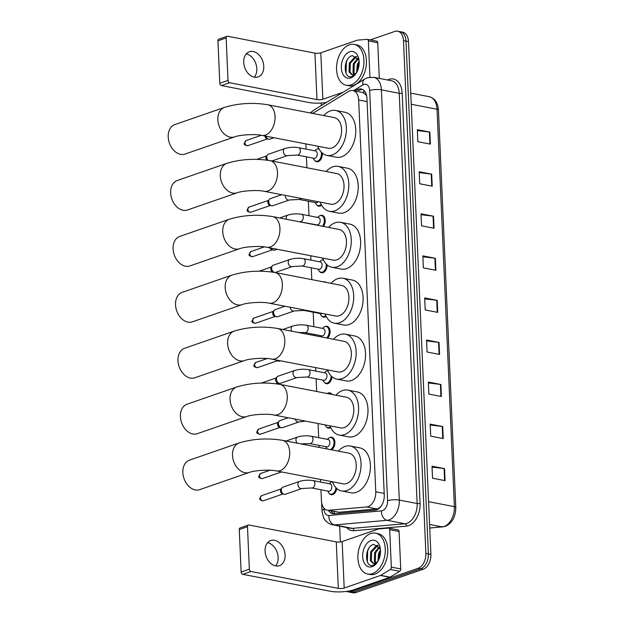<?xml version="1.0" encoding="UTF-8"?>
<svg xmlns="http://www.w3.org/2000/svg" width="624" height="624" viewBox="0 0 624 624"><rect width="100%" height="100%" fill="white"/><g stroke="black" fill="none" stroke-linecap="round" stroke-linejoin="round"><path stroke-width="0.94" d="M327.272 439.327L328.349 438.415A6.24 4.009 100.9 0 1 329.644 437.642A6.661 4.282 100.9 0 1 330.252 437.362A6.661 4.282 100.9 0 1 331.796 437.237A6.661 4.282 100.9 0 1 334.916 442.837A6.661 4.282 100.9 0 1 331.578 449.818M330.712 427.557A6.661 4.282 100.9 0 1 329.839 427.986A6.661 4.282 100.9 0 1 328.302 428.119A6.661 4.282 100.9 0 1 326.43 426.917M327.678 393.26A6.661 4.282 100.9 0 1 328.31 392.972A6.661 4.282 100.9 0 1 329.854 392.847A6.661 4.282 100.9 0 1 332.007 394.446M331.991 376.74A6.661 4.282 100.9 0 1 327.904 383.604A6.661 4.282 100.9 0 1 326.36 383.729A6.661 4.282 100.9 0 1 324.496 382.528M326.711 371.069A6.661 4.282 100.9 0 1 327.343 370.781A6.661 4.282 100.9 0 1 327.842 370.648M322.429 328.357L323.505 327.436A6.24 4.009 100.9 0 1 324.8 326.672A6.661 4.282 100.9 0 1 325.408 326.391A6.661 4.282 100.9 0 1 326.953 326.266A6.661 4.282 100.9 0 1 330.057 331.165A6.661 4.282 100.9 0 1 327.623 338.146M326.157 316.376A6.661 4.282 100.9 0 1 324.995 317.015A6.661 4.282 100.9 0 1 323.45 317.14A6.661 4.282 100.9 0 1 321.586 315.947M327.163 264.935A6.661 4.282 100.9 0 1 323.06 272.626A6.661 4.282 100.9 0 1 321.516 272.758A6.661 4.282 100.9 0 1 319.652 271.557M321.867 260.099A6.661 4.282 100.9 0 1 322.499 259.81A6.661 4.282 100.9 0 1 323.318 259.639M319.925 215.709A6.661 4.282 100.9 0 1 320.564 215.42A6.661 4.282 100.9 0 1 322.109 215.296A6.661 4.282 100.9 0 1 325.166 219.648A6.661 4.282 100.9 0 1 323.427 226.426M321.617 205.156A6.661 4.282 100.9 0 1 320.151 206.045A6.661 4.282 100.9 0 1 318.607 206.17A6.661 4.282 100.9 0 1 316.742 204.976M322.257 153.059A6.661 4.282 100.9 0 1 318.217 161.655A6.661 4.282 100.9 0 1 316.672 161.78A6.661 4.282 100.9 0 1 314.808 160.586M317.023 149.128A6.661 4.282 100.9 0 1 317.655 148.84A6.661 4.282 100.9 0 1 318.872 148.668M336.757 488.483A6.661 4.282 100.9 0 1 332.748 494.575A6.661 4.282 100.9 0 1 331.204 494.699A6.661 4.282 100.9 0 1 329.339 493.506M331.555 482.04A6.661 4.282 100.9 0 1 332.186 481.751A6.661 4.282 100.9 0 1 332.249 481.736M320.954 489.754L321.438 500.783A12.48 8.026 -79.1 0 0 327.272 510.19L338.91 512.234L376.826 508.919L378.199 508.599L380.952 506.392M327.272 510.19A12.48 8.026 -79.1 0 0 328.739 510.268L366.655 506.953A12.48 8.026 -79.1 0 0 368.09 506.641A12.48 8.026 -79.1 0 0 375.773 491.782L358.667 99.988A12.48 8.026 -79.1 0 0 352.825 90.574A12.48 8.026 -79.1 0 0 348.512 91.486L312.632 113.428M366.428 94.957A4.157 2.675 -79.1 0 0 365.477 94.357L362.544 92.453L352.825 90.574M365.477 94.357A12.48 8.026 100.9 0 1 366.709 96.213M305.854 143.902L306.08 149.144M306.415 156.835L306.899 167.77M308.357 201.224L308.989 215.725M310.736 255.754L310.931 260.114M311.267 267.805L311.782 279.622M313.201 312.195L313.833 326.695M314.168 334.386L314.223 335.556M315.619 367.606L315.775 371.085M316.111 378.776L316.664 391.482M318.061 423.54L318.677 437.666M319.012 445.364L319.106 447.408M320.502 479.466L320.619 482.056M323.7 281.931A6.661 4.282 100.9 0 1 325.01 281.876A6.661 4.282 100.9 0 1 326.204 282.415M328.544 510.44A12.48 8.026 -79.1 0 0 332.725 513.677A12.48 8.026 -79.1 0 0 334.191 513.747L375.149 510.175A12.48 8.026 -79.1 0 0 376.584 509.863A12.48 8.026 -79.1 0 0 384.267 494.996L366.951 98.389A12.48 8.026 -79.1 0 0 361.109 88.975A12.48 8.026 -79.1 0 0 356.795 89.887L354.994 90.995M370.321 39.905L394.75 31.434A12.48 8.026 100.9 0 1 397.644 31.2A12.48 8.026 100.9 0 1 403.486 40.615L425.88 553.41A12.48 8.026 100.9 0 1 418.189 568.269L350.867 591.591A12.48 8.026 100.9 0 1 347.974 591.833A12.48 8.026 100.9 0 1 346.648 591.388M340.369 541.952L339.674 526.172M321.313 105.573L321.204 103.038M397.644 31.2L402.652 32.167A12.48 8.026 100.9 0 1 408.494 41.582L430.888 554.377A12.48 8.026 100.9 0 1 423.197 569.236L355.875 592.566L353.371 592.075A12.48 8.026 100.9 0 1 350.477 592.316A12.48 8.026 100.9 0 0 353.371 592.075L420.693 568.753L353.371 592.075L350.867 591.591M430.888 554.377L428.384 553.894A12.48 8.026 100.9 0 1 420.693 568.753A12.48 8.026 100.9 0 0 428.384 553.894L405.99 41.098L428.384 553.894L425.88 553.41M400.148 31.684A12.48 8.026 100.9 0 1 405.99 41.098A12.48 8.026 100.9 0 0 400.148 31.684M359.627 90.184L359.299 90.371A12.48 8.026 100.9 0 1 362.333 89.372M334.012 513.763A12.48 8.026 100.9 0 1 331.048 510.923M417.378 130.564L429.39 132.023A3.331 0.889 -2.5 0 1 429.858 132.093L417.339 129.675L417.862 141.695L430.381 144.113L429.858 132.093M419.219 172.63L431.231 174.088A3.331 0.889 -2.5 0 1 431.699 174.158L419.18 171.74L419.702 183.76L432.221 186.178L431.699 174.158M421.052 214.695L433.064 216.154A3.331 0.889 -2.5 0 1 433.532 216.224L421.013 213.806L421.535 225.826L434.054 228.244L433.532 216.224M422.893 256.76L434.897 258.219A3.331 0.889 -2.5 0 1 435.365 258.289L422.854 255.871L423.376 267.891L435.895 270.309L435.365 258.289M432.073 467.087L444.085 468.546A3.331 0.889 -2.5 0 1 444.553 468.616L432.034 466.198L432.557 478.218L445.076 480.636L444.553 468.616M430.232 425.022L442.244 426.481A3.331 0.889 -2.5 0 1 442.712 426.551L430.193 424.133L430.724 436.153L443.243 438.571L442.712 426.551M428.399 382.957L440.411 384.415A3.331 0.889 -2.5 0 1 440.879 384.485L428.36 382.067L428.883 394.087L441.402 396.505L440.879 384.485M426.559 340.891L438.571 342.35A3.331 0.889 -2.5 0 1 439.039 342.42L426.52 340.002L427.05 352.022L439.569 354.44L439.039 342.42M424.726 298.826L436.738 300.284A3.331 0.889 -2.5 0 1 437.206 300.355L424.687 297.937L425.209 309.956L437.728 312.374L437.206 300.355M355.875 592.566A12.48 8.026 100.9 0 1 352.981 592.8L347.974 591.833M370.711 533.567A20.803 13.377 100.9 0 1 375.539 533.169A20.803 13.377 100.9 0 1 385.211 552.474A20.803 13.377 100.9 0 1 372.466 573.628A20.803 13.377 100.9 0 1 367.637 574.025A20.803 13.377 100.9 0 1 357.965 554.713A20.803 13.377 100.9 0 1 370.711 533.567M375.539 533.169L378.043 533.653A20.803 13.377 100.9 0 1 387.715 552.958A20.803 13.377 100.9 0 1 374.969 574.111A20.803 13.377 100.9 0 1 370.141 574.509L367.637 574.025M372.161 566.654A13.564 8.72 100.9 0 1 362.669 556.686A13.564 8.72 100.9 0 1 371.015 540.532A13.564 8.72 100.9 0 1 380.172 547.739A13.564 8.72 100.9 0 1 377.372 562.232A13.564 8.72 100.9 0 1 372.161 566.654M380.39 549.065L373.76 544.362C363.847 546.569 364.65 568.87 373.425 565.204L377.606 561.857M378.3 545.571L377.458 545.75L371.639 552.006L371.374 560.937L373.815 563.566M378.027 545.337L376.467 545.563L370.64 551.819L370.375 560.742L373.308 563.503L375.266 563.285L376.67 562.411A9.407 6.045 100.9 0 0 378.074 561.062M379.673 547.365L375.609 552.778L375.344 561.701L376.015 562.903M379.322 546.788L374.618 552.583L374.353 561.506L375.437 563.215M380.523 551.561L379.587 553.543L378.674 559.868M380.476 549.978L378.596 553.355L377.957 561.202M379.626 557.365A13.564 8.72 100.9 0 1 380.453 553.09M379.353 558.566L380.5 552.326M377.972 561.241L376.67 562.411M368.823 548.293L367.715 550.766L367.364 561.951M267.587 542.693A13.315 9.563 -109.1 0 1 278.148 557.45A13.315 9.563 -109.1 0 1 275.636 565.921M265.067 551.171A13.315 9.563 70.9 0 0 279.443 565.687A13.315 9.563 70.9 0 0 285.098 555.04A13.315 9.563 70.9 0 0 270.722 540.524A13.315 9.563 70.9 0 0 265.067 551.171M397.862 529.893A2.083 1.334 100.9 0 1 398.112 529.909A2.083 1.334 100.9 0 1 399.079 531.476L389.696 529.659L391.326 567.122L400.717 568.94A2.083 1.334 100.9 0 1 399.672 571.303L390.086 577.161A2.083 1.334 100.9 0 1 389.852 577.278L353.566 589.844A16.645 4.446 -2.5 0 1 330.104 591.217L242.791 574.33A2.083 1.498 -109.1 0 1 241.137 572.029L249.343 569.182A2.083 1.498 70.9 0 0 250.996 571.49L338.317 588.37A4.157 1.108 177.5 0 0 344.183 588.026L380.461 575.461A2.083 1.334 -79.1 0 0 380.695 575.351L390.281 569.486A2.083 1.334 -79.1 0 0 391.326 567.122M399.079 531.476L400.717 568.94M389.696 529.659A2.083 1.334 -79.1 0 0 388.721 528.091A2.083 1.334 -79.1 0 0 388.479 528.083L378.667 528.934A2.083 1.334 -79.1 0 0 378.433 528.988L342.155 541.554A4.157 1.108 177.5 0 1 336.281 541.897L248.968 525.018A2.083 1.498 70.9 0 0 248.375 525.049A2.083 1.498 70.9 0 0 247.494 526.718L239.281 529.558L241.137 572.029M239.281 529.558A2.083 1.498 -109.1 0 1 240.162 527.896L248.375 525.049M247.494 526.718L249.343 569.182M189.485 460.138A15.608 11.201 70.9 0 0 182.855 472.618A15.608 11.201 70.9 0 0 199.703 489.629L249.343 472.43A15.608 11.201 -109.1 0 1 232.502 455.419A15.608 11.201 -109.1 0 1 239.132 442.939L189.485 460.138M249.343 472.43C254.062 470.426 270.067 469.365 276.471 470.948L343.005 483.811A15.608 10.031 -79.1 0 0 346.624 483.514A15.608 10.031 -79.1 0 0 356.187 467.657A15.608 10.031 -79.1 0 0 348.933 453.172L282.399 440.31C267.415 437.892 252.985 438.766 239.132 442.939M338.364 451.129A22.885 14.711 100.9 0 1 345.01 446.456A22.885 14.711 100.9 0 1 350.314 446.027A22.885 14.711 100.9 0 1 360.953 467.267A22.885 14.711 100.9 0 1 346.936 490.526A22.885 14.711 100.9 0 1 341.624 490.963A22.885 14.711 100.9 0 1 332.444 481.775M350.314 446.027L359.705 447.837A22.885 14.711 100.9 0 1 370.344 469.076A22.885 14.711 100.9 0 1 356.32 492.344A22.885 14.711 100.9 0 1 351.016 492.781L341.624 490.963M187.044 404.212A15.608 11.201 70.9 0 0 180.414 416.692A15.608 11.201 70.9 0 0 197.262 433.703L246.901 416.504A15.608 11.201 -109.1 0 1 230.061 399.493A15.608 11.201 -109.1 0 1 236.683 387.013L187.044 404.212M246.901 416.504C251.62 414.5 267.626 413.439 274.03 415.022L340.564 427.885A15.608 10.031 -79.1 0 0 344.183 427.588A15.608 10.031 -79.1 0 0 353.746 411.731A15.608 10.031 -79.1 0 0 346.492 397.246L279.958 384.384C264.966 381.966 250.544 382.84 236.683 387.013M335.923 395.203A22.885 14.711 100.9 0 1 342.568 390.53A22.885 14.711 100.9 0 1 347.872 390.094A22.885 14.711 100.9 0 1 358.511 411.341A22.885 14.711 100.9 0 1 344.495 434.6A22.885 14.711 100.9 0 1 339.183 435.037A22.885 14.711 100.9 0 1 330.002 425.841M347.872 390.094L357.263 391.911A22.885 14.711 100.9 0 1 367.903 413.15A22.885 14.711 100.9 0 1 353.878 436.418A22.885 14.711 100.9 0 1 348.574 436.855L339.183 435.037M184.603 348.286A15.608 11.201 70.9 0 0 177.973 360.758A15.608 11.201 70.9 0 0 194.813 377.777L244.46 360.578A15.608 11.201 -109.1 0 1 227.62 343.559A15.608 11.201 -109.1 0 1 234.242 331.087L184.603 348.286M244.46 360.578C249.179 358.566 265.184 357.513 271.588 359.096L338.122 371.959A15.608 10.031 -79.1 0 0 341.741 371.662A15.608 10.031 -79.1 0 0 351.304 355.805A15.608 10.031 -79.1 0 0 344.05 341.32L277.516 328.45C262.525 326.04 248.102 326.914 234.242 331.087M333.481 339.277A22.885 14.711 100.9 0 1 340.127 334.604A22.885 14.711 100.9 0 1 345.431 334.168A22.885 14.711 100.9 0 1 356.07 355.407A22.885 14.711 100.9 0 1 342.046 378.674A22.885 14.711 100.9 0 1 336.742 379.111A22.885 14.711 100.9 0 1 327.561 369.915M345.431 334.168L354.822 335.985A22.885 14.711 100.9 0 1 365.461 357.224A22.885 14.711 100.9 0 1 351.437 380.492A22.885 14.711 100.9 0 1 346.133 380.929L336.742 379.111M182.161 292.36A15.608 11.201 70.9 0 0 175.531 304.832A15.608 11.201 70.9 0 0 192.371 321.851L242.018 304.652A15.608 11.201 -109.1 0 1 225.178 287.633A15.608 11.201 -109.1 0 1 231.8 275.161L182.161 292.36M242.018 304.652C246.737 302.64 262.743 301.587 269.147 303.17L335.681 316.033A15.608 10.031 -79.1 0 0 339.3 315.736A15.608 10.031 -79.1 0 0 348.863 299.879A15.608 10.031 -79.1 0 0 341.609 285.394L275.075 272.524C260.083 270.114 245.661 270.988 231.8 275.161M331.04 283.351A22.885 14.711 100.9 0 1 337.685 278.678A22.885 14.711 100.9 0 1 342.989 278.242A22.885 14.711 100.9 0 1 353.629 299.481A22.885 14.711 100.9 0 1 339.604 322.748A22.885 14.711 100.9 0 1 334.3 323.185A22.885 14.711 100.9 0 1 325.12 313.989M342.989 278.242L352.381 280.059A22.885 14.711 100.9 0 1 363.02 301.298A22.885 14.711 100.9 0 1 348.995 324.566A22.885 14.711 100.9 0 1 343.691 325.003L334.3 323.185M179.72 236.434A15.608 11.201 70.9 0 0 173.09 248.906A15.608 11.201 70.9 0 0 189.93 265.925L239.577 248.726A15.608 11.201 -109.1 0 1 222.737 231.707A15.608 11.201 -109.1 0 1 229.359 219.235L179.72 236.434M239.577 248.726C244.296 246.714 260.302 245.661 266.705 247.244L333.239 260.107A15.608 10.031 -79.1 0 0 336.859 259.81A15.608 10.031 -79.1 0 0 346.421 243.945A15.608 10.031 -79.1 0 0 339.167 229.468L272.633 216.598C257.642 214.18 243.22 215.062 229.359 219.235M328.598 227.425A22.885 14.711 100.9 0 1 335.244 222.752A22.885 14.711 100.9 0 1 340.548 222.316A22.885 14.711 100.9 0 1 351.187 243.555A22.885 14.711 100.9 0 1 337.163 266.822A22.885 14.711 100.9 0 1 331.859 267.259A22.885 14.711 100.9 0 1 322.678 258.063M340.548 222.316L349.939 224.133A22.885 14.711 100.9 0 1 360.578 245.372A22.885 14.711 100.9 0 1 346.554 268.64A22.885 14.711 100.9 0 1 341.25 269.069L331.859 267.259M177.278 180.508A15.608 11.201 70.9 0 0 170.648 192.98A15.608 11.201 70.9 0 0 187.489 209.992L237.136 192.793A15.608 11.201 -109.1 0 1 220.295 175.781A15.608 11.201 -109.1 0 1 226.918 163.309L177.278 180.508M237.136 192.793C241.855 190.788 257.86 189.735 264.264 191.318L330.798 204.181A15.608 10.031 -79.1 0 0 334.417 203.884A15.608 10.031 -79.1 0 0 343.98 188.019A15.608 10.031 -79.1 0 0 336.726 173.542L270.192 160.672C255.2 158.254 240.778 159.136 226.918 163.309M326.157 171.499A22.885 14.711 100.9 0 1 332.803 166.826A22.885 14.711 100.9 0 1 338.107 166.39A22.885 14.711 100.9 0 1 348.746 187.629A22.885 14.711 100.9 0 1 334.721 210.896A22.885 14.711 100.9 0 1 329.417 211.333A22.885 14.711 100.9 0 1 320.237 202.137M338.107 166.39L347.498 168.207A22.885 14.711 100.9 0 1 358.137 189.446A22.885 14.711 100.9 0 1 344.113 212.714A22.885 14.711 100.9 0 1 338.809 213.143L329.417 211.333M174.837 124.582A15.608 11.201 70.9 0 0 168.207 137.054A15.608 11.201 70.9 0 0 185.047 154.066L234.694 136.867A15.608 11.201 -109.1 0 1 217.846 119.855A15.608 11.201 -109.1 0 1 224.476 107.383L174.837 124.582M234.694 136.867C239.413 134.862 255.419 133.809 261.823 135.385L328.357 148.255A15.608 10.031 -79.1 0 0 331.976 147.958A15.608 10.031 -79.1 0 0 341.539 132.093A15.608 10.031 -79.1 0 0 334.285 117.616L267.743 104.746C252.759 102.328 238.337 103.21 224.476 107.383M323.716 115.573A22.885 14.711 100.9 0 1 330.361 110.9A22.885 14.711 100.9 0 1 335.665 110.464A22.885 14.711 100.9 0 1 346.304 131.703A22.885 14.711 100.9 0 1 332.28 154.97A22.885 14.711 100.9 0 1 326.976 155.407A22.885 14.711 100.9 0 1 317.795 146.211M335.665 110.464L345.056 112.281A22.885 14.711 100.9 0 1 355.696 133.52A22.885 14.711 100.9 0 1 341.671 156.78A22.885 14.711 100.9 0 1 336.367 157.217L326.976 155.407M313.154 480.613L330.049 483.881A3.744 2.41 100.9 0 1 331.789 487.36A3.744 2.41 100.9 0 1 329.495 491.166A3.744 2.41 100.9 0 1 328.63 491.236L311.727 487.968L301.93 488.514A3.744 2.691 -109.1 0 1 300.862 488.584A3.744 2.691 -109.1 0 1 297.89 484.208A3.744 2.691 -109.1 0 1 299.481 481.439C303.849 480.137 308.404 479.864 313.154 480.613A3.744 2.41 100.9 0 1 314.886 483.21A3.744 2.41 100.9 0 1 312.601 487.898A3.744 2.41 100.9 0 1 311.727 487.968M301.93 488.514L285.347 494.263A3.744 2.691 -109.1 0 1 284.279 494.325A3.744 2.691 -109.1 0 1 284.138 494.294A3.744 2.691 -109.1 0 1 281.58 491.603A3.744 2.691 -109.1 0 1 281.923 487.906A3.744 2.691 -109.1 0 1 282.898 487.18L299.481 481.439M329.215 483.717L330.283 482.797A6.24 4.009 100.9 0 1 331.578 482.032A6.24 4.009 100.9 0 1 332.475 481.868M335.93 487.679A6.24 4.009 100.9 0 1 332.108 494.052A6.24 4.009 100.9 0 1 330.658 494.169A6.24 4.009 100.9 0 1 328.442 492.328L327.795 491.072M282.594 493.896A2.707 1.942 -109.1 0 1 282.493 493.873A2.707 1.942 -109.1 0 1 280.449 490.893A2.707 1.942 -109.1 0 1 280.894 489.255L281.923 487.906M297.235 443.18A3.744 2.691 -109.1 0 1 295.948 439.819A3.744 2.691 -109.1 0 1 297.547 437.05C301.915 435.747 306.47 435.474 311.212 436.223L328.115 439.491A3.744 2.41 100.9 0 1 329.854 442.97A3.744 2.41 100.9 0 1 327.561 446.776A3.744 2.41 100.9 0 1 326.687 446.846L309.793 443.578L300.854 443.875M329.644 437.642A6.24 4.009 100.9 0 1 331.094 437.525A6.24 4.009 100.9 0 1 334.004 443.165A6.24 4.009 100.9 0 1 330.369 449.584M327.265 448.984A6.24 4.009 100.9 0 1 326.508 447.938L325.853 446.683M305.456 421.099L299.029 421.933L282.438 427.674A3.744 2.691 -109.1 0 1 281.369 427.744A3.744 2.691 -109.1 0 1 281.229 427.713A3.744 2.691 -109.1 0 1 278.678 425.014A3.744 2.691 -109.1 0 1 279.014 421.317A3.744 2.691 -109.1 0 1 279.989 420.599L288.187 417.76M330.377 426.8A6.24 4.009 100.9 0 1 329.199 427.471A6.24 4.009 100.9 0 1 327.748 427.588A6.24 4.009 100.9 0 1 325.533 425.74L325.096 424.897M279.685 427.307A2.707 1.942 -109.1 0 1 279.583 427.284A2.707 1.942 -109.1 0 1 277.54 424.312A2.707 1.942 -109.1 0 1 277.984 422.674L279.014 421.317M327.148 393.502A6.24 4.009 100.9 0 1 327.701 393.253A6.24 4.009 100.9 0 1 329.152 393.136A6.24 4.009 100.9 0 1 330.876 394.228M308.303 369.642L325.205 372.91A3.744 2.41 100.9 0 1 326.945 376.381A3.744 2.41 100.9 0 1 324.652 380.188A3.744 2.41 100.9 0 1 323.786 380.266L306.883 376.997L297.086 377.543A3.744 2.691 -109.1 0 1 296.018 377.606A3.744 2.691 -109.1 0 1 293.038 373.23A3.744 2.691 -109.1 0 1 294.637 370.461C299.005 369.166 303.56 368.885 308.303 369.642A3.744 2.41 100.9 0 1 310.042 372.239A3.744 2.41 100.9 0 1 307.749 376.919A3.744 2.41 100.9 0 1 306.883 376.997M297.086 377.543L280.504 383.284A3.744 2.691 -109.1 0 1 279.435 383.354A3.744 2.691 -109.1 0 1 279.295 383.323A3.744 2.691 -109.1 0 1 276.736 380.632A3.744 2.691 -109.1 0 1 277.079 376.935A3.744 2.691 -109.1 0 1 278.054 376.21L294.637 370.461M324.371 372.746L325.439 371.826A6.24 4.009 100.9 0 1 326.734 371.062A6.24 4.009 100.9 0 1 327.943 370.906M331.11 375.898A6.24 4.009 100.9 0 1 327.265 383.081A6.24 4.009 100.9 0 1 325.814 383.198A6.24 4.009 100.9 0 1 323.599 381.35L322.943 380.102M277.75 382.925A2.707 1.942 -109.1 0 1 277.649 382.902A2.707 1.942 -109.1 0 1 275.597 379.922A2.707 1.942 -109.1 0 1 276.05 378.284L277.079 376.935M280.387 360.797L279.536 361.093A3.744 2.691 -109.1 0 1 278.468 361.163A3.744 2.691 -109.1 0 1 278.32 361.124A3.744 2.691 -109.1 0 1 276.721 360.087M276.783 360.727A2.707 1.942 -109.1 0 1 276.674 360.703A2.707 1.942 -109.1 0 1 275.426 359.837M291.681 331.196A3.744 2.691 -109.1 0 1 291.104 328.848A3.744 2.691 -109.1 0 1 292.695 326.079C297.071 324.776 301.626 324.496 306.368 325.252L323.271 328.52A3.744 2.41 100.9 0 1 325.01 331.991A3.744 2.41 100.9 0 1 322.717 335.806A3.744 2.41 100.9 0 1 321.844 335.876L304.949 332.608L298.397 332.491M324.8 326.672A6.24 4.009 100.9 0 1 326.243 326.555A6.24 4.009 100.9 0 1 329.168 331.375A6.24 4.009 100.9 0 1 326.594 337.943M321.68 336.991A6.24 4.009 100.9 0 1 321.664 336.96L321.009 335.712M322.148 313.42A3.744 2.41 100.9 0 1 321.742 313.607A3.744 2.41 100.9 0 1 320.876 313.677L303.974 310.409L294.177 310.955A3.744 2.691 -109.1 0 1 293.116 311.025A3.744 2.691 -109.1 0 1 290.168 307.234M294.177 310.955L277.594 316.703A3.744 2.691 -109.1 0 1 276.526 316.774A3.744 2.691 -109.1 0 1 276.385 316.742A3.744 2.691 -109.1 0 1 273.827 314.044A3.744 2.691 -109.1 0 1 274.17 310.346A3.744 2.691 -109.1 0 1 275.145 309.629L284.957 306.228M325.783 315.611A6.24 4.009 100.9 0 1 324.355 316.493A6.24 4.009 100.9 0 1 322.904 316.618A6.24 4.009 100.9 0 1 320.689 314.769L320.042 313.521M274.841 316.337A2.707 1.942 -109.1 0 1 274.739 316.313A2.707 1.942 -109.1 0 1 272.696 313.342A2.707 1.942 -109.1 0 1 273.14 311.704L274.17 310.346M303.459 258.671L320.362 261.94A3.744 2.41 100.9 0 1 322.101 265.411A3.744 2.41 100.9 0 1 319.808 269.217A3.744 2.41 100.9 0 1 318.942 269.287L302.039 266.019L292.243 266.573A3.744 2.691 -109.1 0 1 291.174 266.635A3.744 2.691 -109.1 0 1 288.194 262.259A3.744 2.691 -109.1 0 1 289.793 259.49C294.161 258.188 298.717 257.915 303.459 258.671A3.744 2.41 100.9 0 1 305.198 261.269A3.744 2.41 100.9 0 1 302.905 265.949A3.744 2.41 100.9 0 1 302.039 266.019M292.243 266.573L275.66 272.314A3.744 2.691 -109.1 0 1 274.591 272.384A3.744 2.691 -109.1 0 1 274.451 272.353A3.744 2.691 -109.1 0 1 271.892 269.654A3.744 2.691 -109.1 0 1 272.236 265.957A3.744 2.691 -109.1 0 1 273.203 265.239L289.793 259.49M319.527 261.776L320.596 260.855A6.24 4.009 100.9 0 1 321.89 260.091A6.24 4.009 100.9 0 1 323.341 259.966A6.24 4.009 100.9 0 1 323.489 260.005L323.341 259.966M326.204 264.014A6.24 4.009 100.9 0 1 322.413 272.103A6.24 4.009 100.9 0 1 320.97 272.228A6.24 4.009 100.9 0 1 318.755 270.379L318.1 269.131M272.906 271.947A2.707 1.942 -109.1 0 1 272.797 271.924A2.707 1.942 -109.1 0 1 270.754 268.952A2.707 1.942 -109.1 0 1 271.198 267.314L272.236 265.957M277.165 249.265L274.693 250.123A3.744 2.691 -109.1 0 1 273.624 250.185A3.744 2.691 -109.1 0 1 273.476 250.154A3.744 2.691 -109.1 0 1 271.198 248.11M271.931 249.756A2.707 1.942 -109.1 0 1 271.83 249.733A2.707 1.942 -109.1 0 1 270.02 247.884M286.463 219.274A3.744 2.691 -109.1 0 1 286.26 217.87A3.744 2.691 -109.1 0 1 287.851 215.101C292.219 213.806 296.782 213.525 301.525 214.282L318.419 217.55A3.744 2.41 100.9 0 1 320.167 221.021A3.744 2.41 100.9 0 1 317.866 224.827A3.744 2.41 100.9 0 1 317 224.897L297.219 221.356M317.585 217.386L318.653 216.466A6.24 4.009 100.9 0 1 319.956 215.701A6.24 4.009 100.9 0 1 321.399 215.584A6.24 4.009 100.9 0 1 324.285 219.812A6.24 4.009 100.9 0 1 322.468 226.239M318.107 201.724A3.744 2.41 100.9 0 1 316.898 202.636A3.744 2.41 100.9 0 1 316.033 202.706L299.13 199.438L289.333 199.984A3.744 2.691 -109.1 0 1 288.265 200.054A3.744 2.691 -109.1 0 1 285.285 195.679A3.744 2.691 -109.1 0 1 285.301 195.382M289.333 199.984L272.75 205.733A3.744 2.691 -109.1 0 1 271.682 205.795A3.744 2.691 -109.1 0 1 271.541 205.764A3.744 2.691 -109.1 0 1 268.983 203.073A3.744 2.691 -109.1 0 1 269.326 199.376A3.744 2.691 -109.1 0 1 270.301 198.658L281.736 194.696M321.196 204.376A6.24 4.009 100.9 0 1 319.511 205.522A6.24 4.009 100.9 0 1 318.061 205.639A6.24 4.009 100.9 0 1 315.845 203.798L315.198 202.543M269.997 205.366A2.707 1.942 -109.1 0 1 269.896 205.343A2.707 1.942 -109.1 0 1 267.852 202.371A2.707 1.942 -109.1 0 1 268.297 200.725L269.326 199.376M298.615 147.693L315.518 150.961A3.744 2.41 100.9 0 1 317.257 154.44A3.744 2.41 100.9 0 1 314.964 158.246A3.744 2.41 100.9 0 1 314.09 158.317L297.196 155.048L287.399 155.594A3.744 2.691 -109.1 0 1 286.33 155.665A3.744 2.691 -109.1 0 1 283.351 151.289A3.744 2.691 -109.1 0 1 284.95 148.52C289.318 147.217 293.873 146.944 298.615 147.693A3.744 2.41 100.9 0 1 300.355 150.298A3.744 2.41 100.9 0 1 298.061 154.978A3.744 2.41 100.9 0 1 297.196 155.048M314.675 150.805L315.752 149.885A6.24 4.009 100.9 0 1 317.047 149.113A6.24 4.009 100.9 0 1 318.49 148.996A6.24 4.009 100.9 0 1 319.176 149.23M321.149 151.975A6.24 4.009 100.9 0 1 317.569 161.132A6.24 4.009 100.9 0 1 316.126 161.257A6.24 4.009 100.9 0 1 313.911 159.409L313.256 158.153M266.713 160.103A2.707 1.942 -109.1 0 1 265.91 157.981A2.707 1.942 -109.1 0 1 266.354 156.335L267.392 154.986A3.744 2.691 -109.1 0 1 268.359 154.268L284.95 148.52M267.953 160.282A3.744 2.691 -109.1 0 1 267.392 154.986M273.936 137.732L269.841 139.152A3.744 2.691 -109.1 0 1 268.772 139.214A3.744 2.691 -109.1 0 1 268.632 139.183A3.744 2.691 -109.1 0 1 265.988 136.196M267.088 138.785A2.707 1.942 -109.1 0 1 266.986 138.762A2.707 1.942 -109.1 0 1 264.958 135.993M246.246 53.937A13.315 9.563 -109.1 0 1 256.815 68.687A13.315 9.563 -109.1 0 1 254.296 77.165M243.727 62.408A13.315 9.563 70.9 0 0 258.102 76.931A13.315 9.563 70.9 0 0 263.757 66.284A13.315 9.563 70.9 0 0 249.382 51.769A13.315 9.563 70.9 0 0 243.727 62.408M376.529 41.137A2.083 1.334 100.9 0 1 376.771 41.153A2.083 1.334 100.9 0 1 377.746 42.721L368.355 40.903L369.938 77.165M377.746 42.721L379.298 78.398M326.391 102.469A16.645 4.446 -2.5 0 1 308.763 102.461L221.45 85.574A2.083 1.498 -109.1 0 1 219.796 83.265L228.002 80.426A2.083 1.498 70.9 0 0 229.655 82.727L316.976 99.614A4.157 1.108 177.5 0 0 322.842 99.271L343.106 92.251M368.355 40.903A2.083 1.334 -79.1 0 0 367.38 39.335A2.083 1.334 -79.1 0 0 367.138 39.32L357.326 40.178A2.083 1.334 -79.1 0 0 357.092 40.232L320.814 52.798A4.157 1.108 177.5 0 1 314.948 53.141L227.627 36.254A2.083 1.498 70.9 0 0 227.035 36.293A2.083 1.498 70.9 0 0 226.153 37.955L217.94 40.802L219.796 83.265M217.94 40.802A2.083 1.498 -109.1 0 1 218.821 39.14L227.035 36.293M226.153 37.955L228.002 80.426M349.37 44.803A20.803 13.377 100.9 0 1 354.198 44.413A20.803 13.377 100.9 0 1 363.87 63.718A20.803 13.377 100.9 0 1 351.125 84.872A20.803 13.377 100.9 0 1 346.297 85.262A20.803 13.377 100.9 0 1 336.625 65.957A20.803 13.377 100.9 0 1 349.37 44.803M354.198 44.413L356.702 44.897A20.803 13.377 100.9 0 1 366.374 64.202A20.803 13.377 100.9 0 1 353.629 85.355A20.803 13.377 100.9 0 1 348.8 85.745L346.297 85.262M350.821 77.899A13.564 8.72 100.9 0 1 341.328 67.93A13.564 8.72 100.9 0 1 349.674 51.776A13.564 8.72 100.9 0 1 358.831 58.984A13.564 8.72 100.9 0 1 356.031 73.468A13.564 8.72 100.9 0 1 350.821 77.899M359.05 60.31L352.42 55.606C342.506 57.806 343.309 80.106 352.084 76.44L356.273 73.102M356.959 56.815L356.117 56.995L350.298 63.25L350.033 72.173L352.474 74.802M356.686 56.581L355.126 56.8L349.307 63.055L349.034 71.986L351.967 74.747L353.933 74.529L355.329 73.655A9.407 6.045 100.9 0 0 356.733 72.306M358.332 58.609L354.276 64.015L354.003 72.946L354.674 74.139M357.981 58.032L353.278 63.827L353.012 72.751L354.097 74.459M359.19 62.806L358.246 64.787L357.341 71.113M359.135 61.222L357.256 64.592L356.616 72.446M358.285 68.609A13.564 8.72 100.9 0 1 359.112 64.334M358.012 69.81L359.167 63.57M356.639 72.485L355.329 73.655M347.482 59.537L346.375 62.002L346.024 73.195M376.826 508.919L366.655 506.953M363.893 90.441A12.48 8.245 58.6 0 0 363.737 92.898M334.082 511.508A12.48 9.407 85 0 0 334.612 513.716M384.197 493.412L375.773 491.782M338.91 512.234L328.739 510.268M367.091 101.618L358.667 99.988M324.004 508.217L324.043 509.153A8.323 5.351 -79.1 0 0 328.91 515.479L381.498 510.884A8.323 5.351 -79.1 0 0 382.45 510.674A8.323 5.351 -79.1 0 0 387.574 500.768L369.665 90.535A8.323 5.351 -79.1 0 0 363.839 84.419A8.323 5.351 -79.1 0 0 362.895 84.864L353.387 90.683M369.665 90.535A8.323 2.223 177.5 0 1 381.397 89.848L399.305 500.081A16.645 10.702 100.9 0 1 389.064 519.901A16.645 10.702 100.9 0 1 387.153 520.315L404.992 523.762A16.645 10.702 -79.1 0 0 406.903 523.349A16.645 10.702 -79.1 0 0 417.144 503.529L399.235 93.296A16.645 10.702 -79.1 0 0 391.451 80.746L373.612 77.298A16.645 10.702 100.9 0 1 381.397 89.848L399.235 93.296A2.083 0.554 -2.5 0 0 402.168 93.124L420.077 503.357A2.083 0.554 -2.5 0 1 417.144 503.529L399.305 500.081A8.323 2.223 177.5 0 0 387.574 500.768M373.612 77.298L367.372 77.766L364.814 78.975A8.323 5.499 58.6 0 0 362.895 84.864M420.077 503.357A18.728 12.035 100.9 0 1 408.548 525.658A18.728 12.035 100.9 0 1 406.403 526.126L353.816 530.712A18.728 12.035 100.9 0 1 346.609 527.514M387.598 80.005A18.728 12.035 100.9 0 1 402.168 93.124M418.189 568.269L423.197 569.236M403.486 40.615L408.494 41.582M381.498 510.884A8.323 6.271 85 0 0 387.153 520.315L334.565 524.909L352.404 528.356L404.992 523.762A2.083 1.568 -95 0 1 406.403 526.126M328.91 515.479A8.323 6.271 85 0 0 334.565 524.909A16.645 10.702 100.9 0 1 332.615 524.807L350.454 528.255A16.645 10.702 -79.1 0 0 352.404 528.356A2.083 1.568 -95 0 1 353.816 530.712M364.814 78.975L313.404 110.409A8.323 5.499 58.6 0 0 311.524 113.209M324.043 509.153A8.323 2.223 177.5 0 0 321.992 510.728C323.06 516.61 324.129 519.745 325.205 520.135C327.132 522.623 329.597 524.176 332.615 524.807M359.299 90.371L356.795 89.887M429.733 527.99L442.213 526.898A16.645 10.702 -79.1 0 0 444.124 526.484A16.645 10.702 -79.1 0 0 454.373 506.665A4.157 1.108 -2.5 0 1 455.793 507.429C455.684 516.812 452.189 523.138 445.318 526.406L429.733 528.083M442.884 526.929A4.157 3.136 85 0 1 442.213 526.898L429.577 524.456M428.587 501.68L454.373 506.665L437.026 109.247A16.645 10.702 -79.1 0 0 429.234 96.697C434.834 98.249 437.9 102.687 438.446 110.011A4.157 1.108 177.5 0 0 437.026 109.247L411.232 104.263M436.738 300.284L437.26 312.281M438.571 342.35L439.101 354.346M440.411 384.415L440.934 396.412M442.244 426.481L442.767 438.477M444.085 468.546L444.608 480.542M434.897 258.219L435.427 270.215M433.064 216.154L433.586 228.15M431.231 174.088L431.753 186.085M429.39 132.023L429.913 144.019M336.281 541.897L338.317 588.37M342.155 541.554L344.183 588.026M389.852 577.278L380.461 575.461M250.996 571.49L242.791 574.33M380.695 575.351L390.086 577.161M399.672 571.303L390.281 569.486M276.471 470.948A15.608 10.031 -79.1 0 0 280.09 470.652A15.608 10.031 -79.1 0 0 289.7 452.072A15.608 10.031 -79.1 0 0 282.399 440.31M274.03 415.022A15.608 10.031 -79.1 0 0 277.649 414.726A15.608 10.031 -79.1 0 0 287.258 396.146A15.608 10.031 -79.1 0 0 279.958 384.384M271.588 359.096A15.608 10.031 -79.1 0 0 275.207 358.8A15.608 10.031 -79.1 0 0 284.817 340.22A15.608 10.031 -79.1 0 0 277.516 328.45M269.147 303.17A15.608 10.031 -79.1 0 0 272.766 302.874A15.608 10.031 -79.1 0 0 282.376 284.294A15.608 10.031 -79.1 0 0 275.075 272.524M266.705 247.244A15.608 10.031 -79.1 0 0 270.325 246.948A15.608 10.031 -79.1 0 0 279.934 228.368A15.608 10.031 -79.1 0 0 272.633 216.598M264.264 191.318A15.608 10.031 -79.1 0 0 267.883 191.014A15.608 10.031 -79.1 0 0 277.485 172.442A15.608 10.031 -79.1 0 0 270.192 160.672M261.823 135.385A15.608 10.031 -79.1 0 0 265.442 135.088A15.608 10.031 -79.1 0 0 275.044 116.509A15.608 10.031 -79.1 0 0 267.743 104.746M261.589 495.667L259.771 498.342C259.249 499.637 260.442 500.448 263.359 500.776A2.707 1.942 -109.1 0 1 260.442 497.827A2.707 1.942 -109.1 0 1 261.589 495.667L281.182 488.881M259.771 498.342A2.707 0.725 -2.5 0 1 260.442 497.827M260.621 473.468L258.804 476.143C258.281 477.446 259.475 478.257 262.392 478.585A2.707 1.942 -109.1 0 1 259.475 475.636A2.707 1.942 -109.1 0 1 260.621 473.468L269.935 470.246M258.804 476.143A2.707 0.725 -2.5 0 1 259.475 475.636M311.212 436.223A3.744 2.41 100.9 0 1 312.952 438.82A3.744 2.41 100.9 0 1 310.658 443.508A3.744 2.41 100.9 0 1 309.793 443.578M258.679 429.078L256.862 431.753C256.339 433.056 257.533 433.867 260.45 434.195A2.707 1.942 -109.1 0 1 257.533 431.246A2.707 1.942 -109.1 0 1 258.679 429.078L278.273 422.292M256.862 431.753A2.707 0.725 -2.5 0 1 257.533 431.246M299.029 421.933A3.744 2.691 -109.1 0 1 297.96 421.996A3.744 2.691 -109.1 0 1 295.207 419.117M255.778 362.497L253.96 365.173C253.43 366.467 254.631 367.286 257.548 367.606A2.707 1.942 -109.1 0 1 254.623 364.658A2.707 1.942 -109.1 0 1 255.778 362.497L267.236 358.527M253.96 365.173A2.707 0.725 -2.5 0 1 254.623 364.658M306.368 325.252A3.744 2.41 100.9 0 1 308.108 327.85A3.744 2.41 100.9 0 1 305.815 332.537A3.744 2.41 100.9 0 1 304.949 332.608M253.835 318.107L252.018 320.783C251.495 322.085 252.689 322.897 255.606 323.224A2.707 1.942 -109.1 0 1 252.689 320.268A2.707 1.942 -109.1 0 1 253.835 318.107L273.429 311.321M252.018 320.783A2.707 0.725 -2.5 0 1 252.689 320.268M305.253 310.151A3.744 2.41 100.9 0 1 304.847 310.339A3.744 2.41 100.9 0 1 303.974 310.409M250.934 251.527L249.116 254.202C248.586 255.497 249.787 256.308 252.704 256.636A2.707 1.942 -109.1 0 1 249.779 253.687A2.707 1.942 -109.1 0 1 250.934 251.527L264.35 246.878M249.116 254.202A2.707 0.725 -2.5 0 1 249.779 253.687M301.525 214.282A3.744 2.41 100.9 0 1 303.256 216.879A3.744 2.41 100.9 0 1 300.971 221.559A3.744 2.41 100.9 0 1 300.097 221.637M248.992 207.137L247.174 209.812C246.652 211.107 247.845 211.918 250.762 212.246A2.707 1.942 -109.1 0 1 247.845 209.297A2.707 1.942 -109.1 0 1 248.992 207.137L268.585 200.351M247.174 209.812A2.707 0.725 -2.5 0 1 247.845 209.297M301.213 198.455A3.744 2.41 100.9 0 1 300.004 199.368A3.744 2.41 100.9 0 1 299.13 199.438M246.082 140.556L244.265 143.231C243.742 144.526 244.936 145.337 247.853 145.665A2.707 1.942 -109.1 0 1 244.936 142.717A2.707 1.942 -109.1 0 1 246.082 140.556L261.284 135.291M244.265 143.231A2.707 0.725 -2.5 0 1 244.936 142.717M314.948 53.141L316.976 99.614M320.814 52.798L322.842 99.271M229.655 82.727L221.45 85.574M313.404 110.409L310.292 112.975M321.641 502.765L321.992 510.728M438.446 110.011L455.793 507.429M429.234 96.697L410.748 93.124M388.721 528.091L398.112 529.909M282.493 493.873L284.138 494.294M330.658 494.169L332.748 494.575M263.359 500.776L282.953 493.99M262.392 478.585L281.58 471.939M331.094 437.525L333.177 437.931M297.547 437.05L286.081 441.02M279.583 427.284L281.229 427.713M327.748 427.588L329.839 427.994M260.45 434.195L280.043 427.409M329.152 393.136L331.243 393.541M261.409 383.074L276.338 377.902M277.649 382.902L279.295 383.323M325.814 383.198L327.904 383.604M276.003 383.744L278.109 383.019M276.674 360.703L278.32 361.124M257.548 367.606L277.134 360.82M326.243 326.555L328.333 326.953M292.695 326.079L282.851 329.488M274.739 316.313L276.385 316.742M322.904 316.618L324.995 317.015M255.606 323.224L275.2 316.43M259.225 271.183L271.487 266.932M272.797 271.924L274.451 272.353M320.97 272.228L323.053 272.626M271.83 249.733L273.476 250.154M252.704 256.636L272.29 249.85M321.399 215.584L323.489 215.982M287.851 215.101L279.63 217.955M269.896 205.343L271.541 205.764M318.061 205.639L320.151 206.045M250.762 212.246L270.356 205.46M287.399 155.594L271.83 160.992M318.49 148.996L319.114 149.12M256.846 159.354L266.643 155.961M316.126 161.257L318.209 161.655M266.986 138.762L268.632 139.183M247.853 145.665L267.446 138.879M367.38 39.335L376.771 41.153"/></g></svg>
